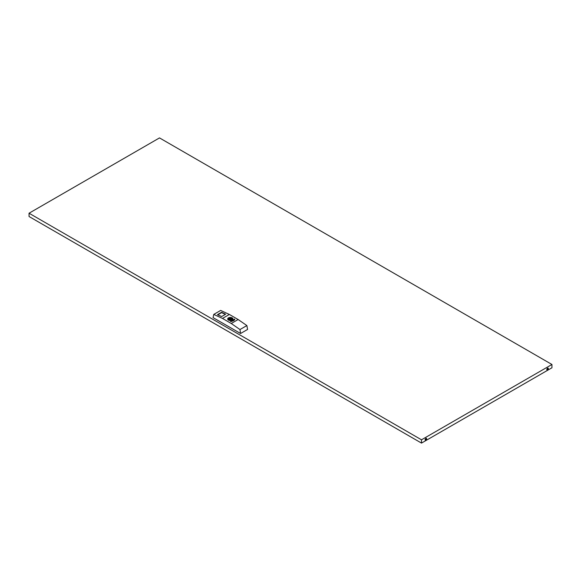 <?xml version="1.0" encoding="UTF-8"?>
<svg xmlns="http://www.w3.org/2000/svg" width="581" height="581" viewBox="0 0 581 581"><rect width="100%" height="100%" fill="white"/><g stroke="black" fill="none" stroke-linecap="round" stroke-linejoin="round"><path stroke-width="0.87" d="M231.521 321.496L230.425 321.395L231.441 321.387L234.368 319.652C233.794 320.465 232.821 321.024 231.427 321.337L234.506 319.034L234.76 319.63L231.42 321.482L234.506 319.652A4.343 2.506 180 0 1 233.395 320.763M234.76 319.63L234.281 320.008M234.506 319.034L234.724 319.652L234.593 319.085L234.201 319.586M238.137 319.521L231.26 323.494L222.494 318.424L213.757 314.415L220.664 310.428L229.372 314.459L238.137 319.521L246.874 325.556L239.968 329.55L231.26 323.494M229.372 314.459L222.494 318.424M231.659 317.945L231.122 318.257L231.637 317.785L232.407 318.257L231.768 318.642M232.785 318.889L232.139 320.087M228.442 320.058A2.651 1.532 180 0 1 228.442 317.894A2.651 1.532 180 0 1 232.189 317.894A2.651 1.532 180 0 1 232.189 320.058A2.651 1.532 180 0 1 228.442 320.058L227.846 318.889M217.534 314.735L221.673 316.529L225.617 314.248L221.688 312.324L217.577 314.749M217.526 314.611L221.47 312.338M239.968 329.55L240.563 333.501L213.053 317.611L213.757 314.415M240.563 333.501L247.579 329.449L246.874 325.556M232.799 319.063A2.484 1.431 180 0 1 232.799 319.1A2.484 1.431 180 0 1 232.669 319.557M229.51 319.87L228.979 320.254A2.484 1.431 0 0 0 232.073 320.037A2.484 1.431 0 0 0 232.799 319.027A2.484 1.431 0 0 0 232.407 318.257L232.799 319.1C232.197 320.443 230.766 320.763 228.522 320.051L227.817 319.1A2.484 1.431 180 0 1 227.839 319.063M231.761 318.657L231.768 318.678A1.627 0.937 180 0 1 231.942 319.063M231.122 318.257L231.049 318.265A1.627 0.937 180 0 0 228.689 319.063M228.587 317.996A2.484 1.431 0 0 0 228.565 318.01A2.484 1.431 0 0 0 227.839 319.027A2.484 1.431 0 0 0 228.224 319.79L228.275 319.724A2.418 1.394 0 0 1 228.609 317.989A2.418 1.394 0 0 1 231.616 317.792L231.078 318.105A1.692 0.973 180 0 0 229.125 318.286A1.692 0.973 180 0 0 228.805 319.412L228.275 319.884M227.97 319.557A2.484 1.431 180 0 1 227.839 319.1L227.839 319.027C228.289 317.742 229.56 317.335 231.637 317.785L231.674 317.923M231.085 319.034A0.777 0.45 180 0 1 229.546 319.034M230.868 319.289A0.777 0.45 0 0 0 229.771 318.657A0.777 0.45 0 0 0 230.868 319.289M277.994 360.242L276.128 359.167M281.843 362.464L279.969 361.389M406.475 434.428L404.608 433.339M410.309 436.629L408.443 435.568M175.389 301.009L173.523 299.927M179.224 303.217L177.365 302.149M46.908 226.822L45.049 225.748M50.743 229.037L48.884 227.977M426.163 438.306A1.082 0.625 -60 0 1 425.445 439.926A1.082 0.625 -60 0 1 425.169 440.028M547.839 368.056A1.082 0.625 -60 0 1 547.128 369.676A1.082 0.625 -60 0 1 546.852 369.777M425.888 438.408A1.082 0.625 -60 0 1 426.425 438.357A1.082 0.625 -60 0 1 426.592 439.221A1.082 0.625 -60 0 1 425.888 440.18A1.082 0.625 -60 0 1 425.343 440.238A1.082 0.625 -60 0 1 425.176 439.367A1.082 0.625 -60 0 1 425.888 438.408M547.563 368.158A1.082 0.625 -60 0 1 548.108 368.1A1.082 0.625 -60 0 1 548.275 368.971A1.082 0.625 -60 0 1 547.563 369.93A1.082 0.625 -60 0 1 547.026 369.981A1.082 0.625 -60 0 1 546.859 369.117A1.082 0.625 -60 0 1 547.563 368.158M421.501 439.802L29.05 213.22L159.499 137.908L551.95 364.483L421.501 439.802L421.501 443.092L551.95 367.78L551.95 364.483M29.05 213.22L29.05 216.517L421.501 443.092M234.354 319.644A4.183 2.418 0 0 1 231.427 321.329L231.42 321.482M231.361 321.358L230.425 321.395M234.688 319.666L234.535 319.078L234.15 319.579L234.622 319.049M231.449 321.533L230.417 321.453M225.581 314.27L221.688 312.324M221.622 312.636L225.392 314.379M217.773 314.844L221.579 312.643M228.224 319.84L228.87 319.463L228.689 319.027A1.627 0.937 180 0 1 231.049 318.185L231.049 318.265M228.318 319.877L228.849 319.565M228.834 319.412A1.627 0.937 180 0 1 228.689 319.027M231.768 318.678L231.768 318.599A1.627 0.937 180 0 1 231.942 319.027A1.627 0.937 180 0 1 231.507 319.666L228.958 320.254M228.987 320.262L229.023 320.153A2.418 1.394 0 0 0 232.03 319.964A2.418 1.394 0 0 0 232.356 318.228L231.826 318.533A1.692 0.973 180 0 1 231.514 319.666A1.692 0.973 180 0 1 229.553 319.848L229.582 319.862M231.942 319.027L231.478 319.659"/></g></svg>
